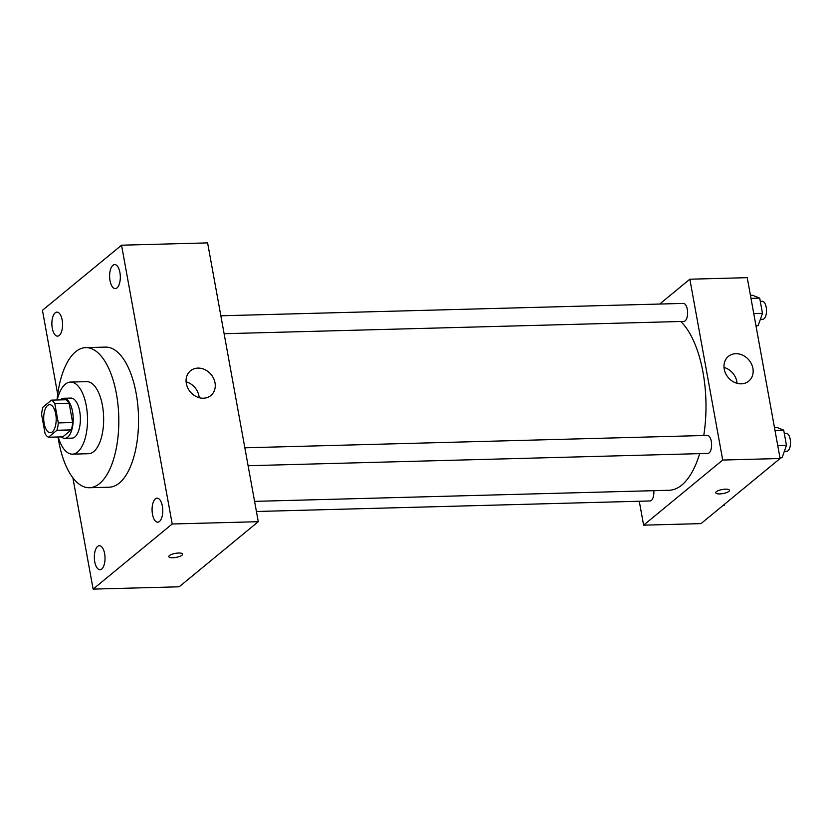 <?xml version="1.0" encoding="UTF-8"?>
<svg xmlns="http://www.w3.org/2000/svg" width="832" height="832" viewBox="0 0 832 832"><rect width="100%" height="100%" fill="white"/><g stroke="black" fill="none" stroke-linecap="round" stroke-linejoin="round"><path stroke-width="1.25" d="M52.343 431.87A14.019 6.24 88.5 0 1 50.326 432.702A14.019 6.24 88.5 0 1 43.711 418.85A14.019 6.24 88.5 0 1 49.577 404.674A14.019 6.24 88.5 0 1 56.035 416.198A14.019 6.24 88.5 0 1 52.343 431.87M58.292 422.926L54.787 403.593A19.032 8.466 88.5 0 0 51.438 400.14L42.983 407.098A19.032 8.466 88.5 0 0 41.6 414.45L45.115 433.774A19.032 8.466 88.5 0 0 48.464 437.237L56.919 430.279A19.032 8.466 88.5 0 0 58.292 422.926L72.644 422.542L69.129 403.208L54.787 403.593M48.464 437.237L62.806 436.852L71.261 429.894L56.919 430.279M51.438 400.14L65.78 399.755A19.032 8.466 88.5 0 1 69.129 403.208M72.644 422.542A19.032 8.466 88.5 0 1 71.261 429.894M61.381 436.894A20.03 8.913 -91.5 0 0 64.823 438.318A20.03 8.913 -91.5 0 0 73.195 418.07A20.03 8.913 -91.5 0 0 63.752 398.278A20.03 8.913 -91.5 0 0 60.393 399.901M63.752 398.278L70.928 398.091A20.03 8.913 88.5 0 1 80.153 414.554A20.03 8.913 88.5 0 1 74.89 436.946A20.03 8.913 88.5 0 1 71.999 438.131L64.823 438.318M58.198 436.977A36.046 16.037 -91.5 0 0 72.426 454.147A36.046 16.037 -91.5 0 0 87.495 417.685A36.046 16.037 -91.5 0 0 70.502 382.075A36.046 16.037 -91.5 0 0 57.21 399.984M72.426 454.147L88.566 453.71A36.046 16.037 -91.5 0 0 103.636 417.248A36.046 16.037 -91.5 0 0 86.632 381.638L70.502 382.075M58.032 436.977A70.075 31.179 -91.5 0 0 58.77 441.418A70.075 31.179 -91.5 0 0 89.471 487.729A70.075 31.179 -91.5 0 0 118.768 416.842A70.075 31.179 -91.5 0 0 85.727 347.63A70.075 31.179 -91.5 0 0 57.044 399.984M85.727 347.63L105.446 347.1A70.075 31.179 88.5 0 1 137.748 404.695A70.075 31.179 88.5 0 1 119.298 483.07A70.075 31.179 88.5 0 1 109.2 487.209L89.471 487.729M119.912 272.522A12.012 5.346 88.5 0 1 115.294 288.6A12.012 5.346 88.5 0 1 109.626 276.734A12.012 5.346 88.5 0 1 114.65 264.576A12.012 5.346 88.5 0 1 119.912 272.522M162.365 506.106A12.012 5.346 88.5 0 1 157.737 522.194A12.012 5.346 88.5 0 1 152.079 510.318A12.012 5.346 88.5 0 1 157.102 498.17A12.012 5.346 88.5 0 1 162.365 506.106M104.624 553.644A12.012 5.346 88.5 0 1 99.996 569.722A12.012 5.346 88.5 0 1 94.338 557.856A12.012 5.346 88.5 0 1 99.351 545.698A12.012 5.346 88.5 0 1 104.624 553.644M62.171 320.05A12.012 5.346 88.5 0 1 57.554 336.138A12.012 5.346 88.5 0 1 51.886 324.272A12.012 5.346 88.5 0 1 56.909 312.114A12.012 5.346 88.5 0 1 62.171 320.05M72.883 477.797L93.111 589.108L172.203 523.994L121.545 245.201L42.442 310.305L57.699 394.295M93.111 589.108L179.171 586.799L258.274 521.695L207.605 242.892L121.545 245.201M258.274 521.695L172.203 523.994M215.01 382.772A16.026 13.562 -129.5 0 1 210.85 395.522A16.026 13.562 -129.5 0 1 190.195 391.768A16.026 13.562 -129.5 0 1 190.476 370.791A16.026 13.562 -129.5 0 1 205.046 369.71A16.026 13.562 -129.5 0 1 215.01 382.772M186.098 381.826A16.026 13.562 -129.5 0 1 198.952 395.99A16.026 13.562 -129.5 0 1 199.17 397.706M181.958 555.235A7.01 2.059 -10.3 0 1 174.387 557.658A7.01 2.059 -10.3 0 1 168.792 556.65A7.01 2.059 -10.3 0 1 175.323 553.374A7.01 2.059 -10.3 0 1 182.582 554.143A7.01 2.059 -10.3 0 1 181.958 555.235M182.582 554.143A7.01 2.059 -10.3 0 1 181.958 555.225A7.01 2.059 -10.3 0 1 174.398 557.658A7.01 2.059 -10.3 0 1 168.792 556.65M699.66 453.638A88.119 39.198 88.5 0 1 681.793 485.066A88.119 39.198 88.5 0 1 669.094 490.266L254.571 501.363M680.742 321.495A88.119 39.198 88.5 0 1 703.747 435.521M248.102 465.722L707.845 453.419A9.006 4.004 -91.5 0 0 711.61 444.309A9.006 4.004 -91.5 0 0 707.356 435.417L244.837 447.803M653.796 490.672A9.006 4.004 88.5 0 1 651.394 500.417A9.006 4.004 88.5 0 1 650.094 500.958L256.412 511.493M220.854 315.786L683.363 303.41A9.006 4.004 88.5 0 1 687.513 310.804A9.006 4.004 88.5 0 1 685.152 320.882A9.006 4.004 88.5 0 1 683.852 321.412L224.11 333.715M639.267 501.238L643.614 525.158L722.717 460.044L689.853 279.209L659.682 304.044M689.853 279.209L747.23 277.67L780.094 458.505L700.991 523.619L643.614 525.158M780.094 458.505L722.717 460.044M741.291 383.833A16.026 13.562 -129.5 0 1 725.608 373.454A16.026 13.562 -129.5 0 1 728.374 356.387A16.026 13.562 -129.5 0 1 749.029 360.142A16.026 13.562 -129.5 0 1 748.738 381.129A16.026 13.562 -129.5 0 1 741.291 383.833M728.884 491.379A7.01 2.059 -10.3 0 1 721.313 493.813A7.01 2.059 -10.3 0 1 715.718 492.794A7.01 2.059 -10.3 0 1 722.238 489.518A7.01 2.059 -10.3 0 1 729.508 490.287A7.01 2.059 -10.3 0 1 728.884 491.379M729.508 490.287A7.01 2.059 -10.3 0 1 728.884 491.369A7.01 2.059 -10.3 0 1 721.323 493.802A7.01 2.059 -10.3 0 1 715.718 492.794M723.996 367.432A16.026 13.562 -129.5 0 1 737.058 383.302M779.958 457.787L782.09 457.725L786.469 445.37L783.702 430.144L776.547 427.274L774.426 427.336M786.469 445.37L777.743 445.598M783.702 430.144L774.977 430.373M784.285 433.358L786.25 433.306A9.006 4.004 88.5 0 1 790.4 440.71A9.006 4.004 88.5 0 1 788.029 450.778A9.006 4.004 88.5 0 1 786.729 451.308L784.337 451.37M755.966 325.77L758.098 325.718L762.476 313.352L759.71 298.126L752.565 295.266L750.433 295.318M762.476 313.352L753.75 313.591M759.71 298.126L750.984 298.366M760.302 301.35L762.258 301.298A9.006 4.004 88.5 0 1 766.407 308.693A9.006 4.004 88.5 0 1 764.036 318.76A9.006 4.004 88.5 0 1 762.746 319.301L760.344 319.363M723.258 505.284L724.339 505.263L724.776 504.046"/></g></svg>
